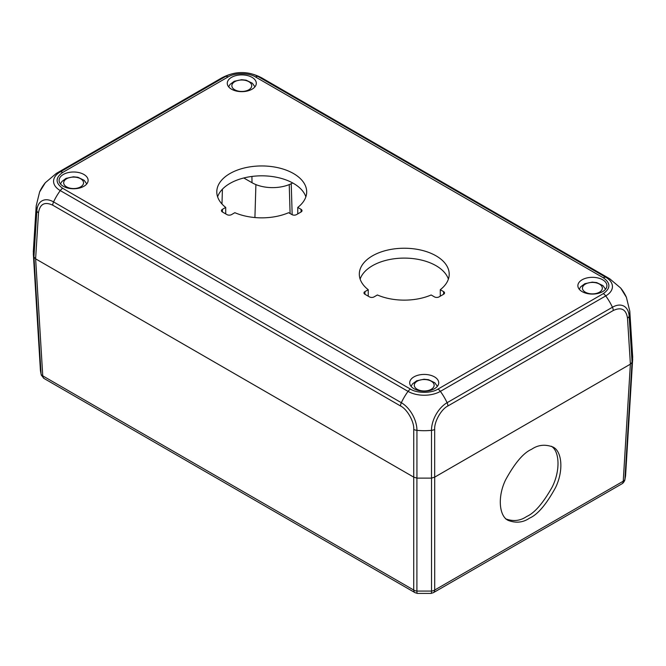 <?xml version="1.0" encoding="UTF-8"?>
<svg xmlns="http://www.w3.org/2000/svg" width="666" height="666" viewBox="0 0 666 666"><rect width="100%" height="100%" fill="white"/><g stroke="black" fill="none" stroke-linecap="round" stroke-linejoin="round"><path stroke-width="1" d="M505.511 518.806C513.22 521.678 520.271 520.912 526.664 516.5C534.473 513.095 542.94 503.363 552.064 487.287C560.439 470.954 559.74 451.273 551.323 446.228M529.512 518.148C523.126 522.552 516.075 523.326 508.358 520.454C499.275 516.566 497.211 497.111 505.594 479.886C514.835 462.978 523.518 452.78 531.651 449.267C538.036 444.863 545.088 444.097 552.805 446.961C561.888 450.849 563.952 470.313 555.569 487.529C546.328 504.437 537.637 514.643 529.512 518.148M632.034 362.404L624.916 479.42A6.044 3.488 -176.5 0 1 623.243 481.193L630.369 364.169L434.698 477.139L434.698 590.043A6.044 3.73 180 0 1 431.518 591.075L431.518 478.113M630.369 364.169L434.673 477.147L434.673 429.453C434.107 421.811 441.258 409.132 447.927 405.96A6.044 3.488 -120 0 0 447.086 402.705A40.31 23.277 -120 0 0 440.384 391.375A6.044 3.488 -120 0 0 437.962 389.102L603.304 293.639C610.747 288.353 610.747 283.058 603.304 277.772L255.528 76.981C249.184 72.686 234.39 72.686 228.038 76.981L62.696 172.444C55.253 177.73 55.253 183.025 62.696 188.311L410.472 389.102C416.816 393.398 431.61 393.398 437.962 389.102M413.752 429.453L413.728 477.139L35.606 258.833L38.503 212.804C39.893 203.996 44.63 201.457 52.722 205.17L400.499 405.96C407.167 409.132 414.319 421.811 413.752 429.453A6.044 3.23 0 0 0 416.941 430.344A40.31 21.553 -0 0 0 431.493 430.344A22.869 13.678 -61.8 0 1 447.086 402.705L612.437 307.242A22.869 13.678 -61.8 0 1 629.162 316.217A40.31 23.243 -3.6 0 0 629.795 311.147L626.39 297.294A22.869 12.712 -121.8 0 0 620.645 288.012L609.715 278.771L261.938 77.98C248.501 70.804 235.065 70.804 221.628 77.98L56.285 173.443L45.355 182.684A22.869 12.712 121.8 0 0 39.61 191.966L36.205 205.819A40.31 23.243 3.6 0 0 36.838 210.897A22.869 13.678 61.8 0 1 53.563 201.915L401.34 402.705A22.869 13.678 61.8 0 1 416.941 430.344L416.941 478.113L431.493 478.113L434.673 477.147M35.631 258.841L42.757 375.865A6.044 3.488 176.5 0 1 41.084 374.101L33.966 257.084M416.908 478.113L416.908 591.075A6.044 3.73 180 0 1 413.728 590.043L413.728 477.139M632.683 358.932L625.557 476.032L624.916 479.42A6.044 4.853 17.7 0 1 624.733 480.386C623.892 482.142 622.976 483.275 621.994 483.782A6.044 3.488 -120 0 0 623.243 481.193L434.698 590.043A6.044 3.488 60 0 1 433.449 592.64L431.068 593.414A6.044 0.891 -96.1 0 0 431.518 591.075L416.908 591.075A6.044 0.891 96.1 0 0 417.366 593.414L414.985 592.64A6.044 3.488 -60 0 1 413.728 590.043L42.757 375.865A6.044 3.488 120 0 0 44.006 378.463L41.267 375.066L40.443 370.704L33.317 253.604M582.134 291.625A14.51 8.375 180 0 1 577.88 285.706A14.51 8.375 180 0 1 592.39 277.322A14.51 8.375 180 0 1 606.909 285.706A14.51 8.375 180 0 1 597.943 293.448A14.51 8.375 180 0 1 582.134 291.625M413.952 388.728A14.51 8.375 180 0 1 409.707 382.8A14.51 8.375 180 0 1 424.217 374.425A14.51 8.375 180 0 1 438.728 382.8A14.51 8.375 180 0 1 429.77 390.542A14.51 8.375 180 0 1 413.952 388.728M63.345 186.305A14.51 8.375 180 0 1 59.091 180.378A14.51 8.375 180 0 1 73.61 172.003A14.51 8.375 180 0 1 88.12 180.378A14.51 8.375 180 0 1 79.162 188.12A14.51 8.375 180 0 1 63.345 186.305M231.527 89.202A14.51 8.375 180 0 1 227.273 83.283A14.51 8.375 180 0 1 241.783 74.9A14.51 8.375 180 0 1 256.293 83.283A14.51 8.375 180 0 1 247.336 91.026A14.51 8.375 180 0 1 231.527 89.202M364.926 291.625L368.248 289.71A44.947 25.949 180 0 1 359.315 274.184A44.947 25.949 180 0 1 404.262 248.235A44.947 25.949 180 0 1 449.209 274.184A44.947 25.949 180 0 1 440.276 289.71L443.598 291.625A3.222 1.865 180 0 1 444.547 292.948A3.222 1.865 180 0 1 443.598 294.264L439.036 296.894A3.222 1.865 180 0 1 434.473 296.894L431.152 294.98A44.947 25.949 180 0 1 377.372 294.98L374.051 296.894A3.222 1.865 180 0 1 369.488 296.894L364.926 294.264A3.222 1.865 180 0 1 363.977 292.948A3.222 1.865 180 0 1 364.926 291.625L364.926 294.264M222.402 209.34L225.724 207.426A44.947 25.949 180 0 1 216.791 191.9A44.947 25.949 180 0 1 261.738 165.951A44.947 25.949 180 0 1 306.685 191.9A44.947 25.949 180 0 1 297.752 207.426L301.074 209.34A3.222 1.865 180 0 1 302.023 210.656A3.222 1.865 180 0 1 301.074 211.979L296.512 214.61A3.222 1.865 180 0 1 291.949 214.61L288.628 212.695A44.947 25.949 180 0 1 234.848 212.695L231.527 214.61A3.222 1.865 180 0 1 226.964 214.61L222.402 211.979A3.222 1.865 180 0 1 221.453 210.656A3.222 1.865 180 0 1 222.402 209.34L222.402 211.979M410.472 389.102A6.044 3.488 120 0 0 408.042 391.375A22.869 13.203 0 0 0 440.384 391.375L605.735 295.912A22.869 13.203 0 0 0 605.735 277.239A40.31 23.277 -60 0 1 609.715 278.771M62.696 172.444A6.044 3.488 -120 0 0 60.265 171.911A22.869 13.203 0 0 0 60.265 190.584A40.31 23.277 120 0 0 53.563 201.915A6.044 3.488 120 0 0 52.722 205.17M255.528 76.981A6.044 3.488 -60 0 1 257.958 76.448A22.869 13.203 0 0 0 225.616 76.448A40.31 23.277 -120 0 0 221.628 77.98M448.393 279.121A44.947 25.949 0 0 0 404.262 258.108A44.947 25.949 0 0 0 360.131 279.121M368.248 296.179L368.248 289.71M440.276 289.71L440.276 296.179M305.869 196.836A44.947 25.949 0 0 0 261.738 175.824A44.947 25.949 0 0 0 217.607 196.836M225.724 213.894L225.724 207.426M297.752 207.426L297.752 213.894M62.696 188.311A6.044 3.488 120 0 0 60.265 190.584L408.042 391.375A40.31 23.277 120 0 0 401.34 402.705A6.044 3.488 120 0 0 400.499 405.96M228.038 76.981A6.044 3.488 -120 0 0 225.616 76.448L60.265 171.911A40.31 23.277 -120 0 0 56.285 173.443M603.304 277.772A6.044 3.488 -60 0 1 605.735 277.239L257.958 76.448A40.31 23.277 -60 0 1 261.938 77.98M603.304 293.639A6.044 3.488 60 0 1 605.735 295.912A40.31 23.277 60 0 1 612.437 307.242A6.044 3.488 60 0 1 613.278 310.498C621.37 306.785 626.107 309.324 627.497 318.132A6.044 3.488 -3.6 0 0 629.162 316.217L632.067 362.321L632.7 357.276L629.795 311.147M36.205 205.819L33.3 251.948L33.933 256.993L35.606 258.833L413.752 477.147L416.941 478.113M599.417 292.207A9.932 5.728 180 0 1 582.8 289.635A9.932 5.728 180 0 1 594.963 282.617A9.932 5.728 180 0 1 599.417 292.207M431.235 389.302A9.932 5.728 180 0 1 414.627 386.73A9.932 5.728 180 0 1 426.781 379.712A9.932 5.728 180 0 1 431.235 389.302M243.806 177.98L252.006 182.709A29.088 16.792 0 0 0 292.69 182.959M627.497 318.132L630.394 364.152L632.067 362.321M80.628 186.88A9.932 5.728 180 0 1 64.019 184.307A9.932 5.728 180 0 1 76.174 177.289A9.932 5.728 180 0 1 80.628 186.88M248.801 89.785A9.932 5.728 180 0 1 232.193 87.213A9.932 5.728 180 0 1 244.355 80.195A9.932 5.728 180 0 1 248.801 89.785M292.166 214.718L291.233 183.708M222.419 189.194L221.978 204.004M255.902 184.599L254.92 217.549M289.235 184.599L290.101 213.536M443.598 294.264L443.598 291.625M301.074 211.979L301.074 209.34M431.493 478.113L431.493 430.344A6.044 3.23 0 0 0 434.673 429.453M33.933 256.993L36.838 210.897A6.044 3.488 3.6 0 0 38.503 212.804M447.927 405.96L613.278 310.498M252.006 182.709L251.923 176.448M431.068 593.414L417.366 593.414M621.994 483.782L433.449 592.64M625.557 476.032L624.733 480.386M41.267 375.066L40.443 370.704M414.985 592.64L44.006 378.463M45.355 182.684L39.61 191.966M626.39 297.294L620.645 288.012M579.237 289.244L580.694 286.813L584.831 283.708L592.216 282.126L596.711 282.6L602.963 285.647L605.544 289.244M411.064 386.338L412.512 383.907L416.658 380.802L424.034 379.22L428.538 379.703L434.79 382.75L437.371 386.338M60.456 183.916L61.905 181.485L66.042 178.38L73.427 176.798L77.922 177.281L84.174 180.328L86.763 183.916M228.629 86.821L230.086 84.391L234.224 81.285L241.608 79.704L246.104 80.178L252.356 83.225L254.936 86.821"/></g></svg>
